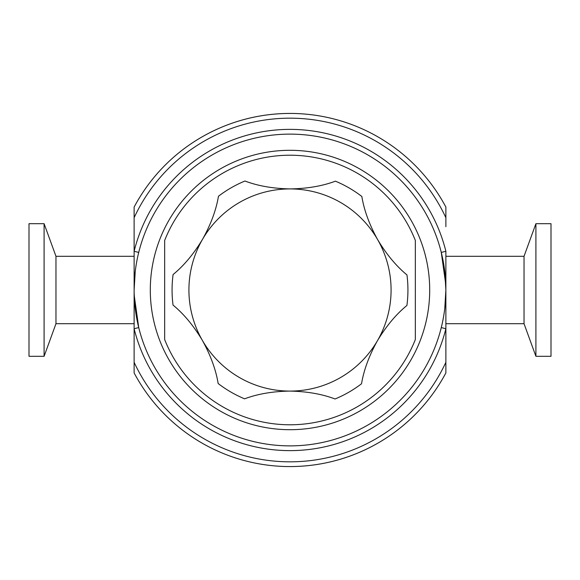 <?xml version="1.0" encoding="UTF-8"?>
<svg xmlns="http://www.w3.org/2000/svg" width="580" height="580" viewBox="0 0 580 580"><rect width="100%" height="100%" fill="white"/><g stroke="black" fill="none" stroke-linecap="round" stroke-linejoin="round"><path stroke-width="0.87" d="M445.875 256.302L524.03 256.302L524.03 323.698L535.905 356.308L551 356.308L551 223.692L535.905 223.692L535.905 356.308M290.399 188.913C307.378 188.623 322.386 186.042 335.428 181.17A117.928 117.928 0 0 1 361.848 196.482C364.088 210.221 369.351 224.598 377.623 239.605A101.087 101.087 0 0 0 202.543 239.308C210.844 224.395 216.159 210.04 218.464 196.243A117.928 117.928 0 0 1 244.934 181.018C257.911 185.926 272.933 188.558 290 188.913L290.399 188.913M164.655 240.461A134.778 134.778 0 0 1 415.345 240.461L415.345 339.539A134.778 134.778 0 0 1 164.655 339.539L164.655 240.461M290 134.125A155.875 155.875 0 0 1 445.875 290A155.875 155.875 0 0 1 290 445.875A155.875 155.875 0 0 1 134.125 290A155.875 155.875 0 0 1 290 134.125A155.875 155.875 0 0 0 134.125 290A155.875 155.875 0 0 0 290 445.875M445.774 284.461L441.271 252.423L445.875 251.278L445.875 328.722L441.271 327.577C444.382 314.86 445.911 302.339 445.875 290L445.832 286.31M290 466.559A176.559 176.559 0 0 0 445.875 372.933A176.559 176.559 0 0 1 134.125 372.933L134.125 207.067A176.559 176.559 0 0 1 445.875 207.067L445.875 226.693M445.875 323.698L524.03 323.698M445.875 372.933L445.875 362.297L445.875 372.933M445.875 226.642L445.875 217.703A171.825 171.825 0 0 0 134.125 217.703L134.125 207.067A176.559 176.559 0 0 1 290 113.441M134.125 256.302L55.97 256.302L44.094 223.692L29 223.692L29 356.308L44.094 356.308L44.094 223.692M134.125 323.698L55.97 323.698L55.97 256.302M55.97 323.698L44.094 356.308M134.226 295.539L138.729 327.577L134.125 328.722L134.125 353.329M134.125 353.358L134.125 362.297A171.825 171.825 0 0 0 445.875 362.297L445.875 328.722A160.609 160.609 0 0 1 134.125 328.722M135.227 308.466L134.168 293.69M138.729 252.423L134.125 251.278A160.609 160.609 0 0 1 445.875 251.278M218.152 383.518C215.912 369.779 210.649 355.402 202.376 340.395A101.087 101.087 0 0 0 289.826 391.087C272.76 391.348 257.672 393.929 244.571 398.83A117.928 117.928 0 0 1 218.152 383.518M173.036 305.073A117.928 117.928 0 0 1 173.087 274.536C183.867 265.72 193.684 253.982 202.543 239.308A101.087 101.087 0 0 0 202.376 340.395C193.611 325.743 183.831 313.969 173.036 305.073M406.964 274.927A117.928 117.928 0 0 1 406.913 305.464C396.133 314.28 386.316 326.018 377.457 340.692A101.087 101.087 0 0 0 377.623 239.605C386.389 254.257 396.169 266.031 406.964 274.927M361.536 383.757A117.928 117.928 0 0 1 335.066 398.982C322.045 394.052 306.965 391.42 289.826 391.087A101.087 101.087 0 0 0 377.457 340.692C369.156 355.605 363.841 369.96 361.536 383.757M290 429.7A139.7 139.7 0 0 0 429.7 290A139.7 139.7 0 0 0 290 150.3A139.7 139.7 0 0 0 150.3 290A139.7 139.7 0 0 0 290 429.7M134.125 290L135.227 271.541M444.773 271.534L445.875 290L444.773 308.458M524.03 256.302L535.905 223.692"/></g></svg>
